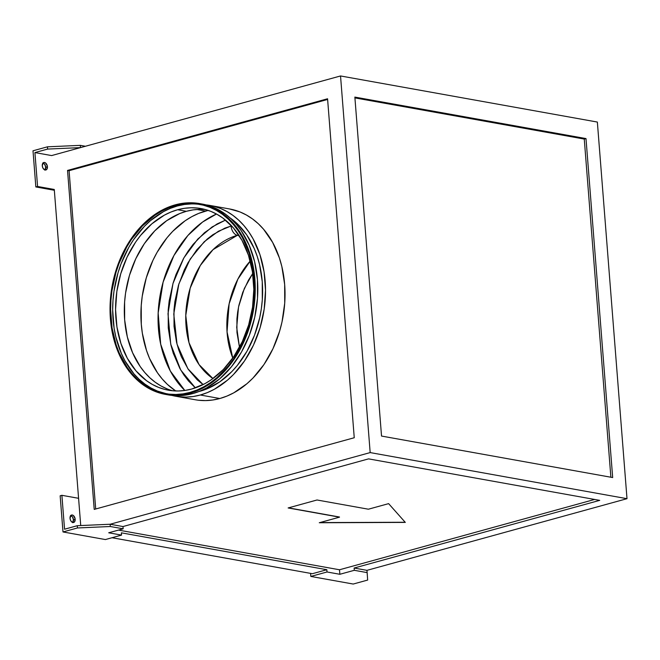 <?xml version="1.0" encoding="UTF-8"?>
<svg xmlns="http://www.w3.org/2000/svg" width="660" height="660" viewBox="0 0 660 660"><rect width="100%" height="100%" fill="white"/><g stroke="black" fill="none" stroke-linecap="round" stroke-linejoin="round"><path stroke-width="0.99" d="M225.489 220.102L212.149 226.916L197.777 239.06L183.884 257.862L172.986 283.462L167.995 313.739L170.734 344.231L180.716 369.963L195.368 387.89L188.512 380.993L183.892 374.987L179.8 368.338L173.308 353.405L170.973 345.254L168.259 327.987L168.201 309.986L169.174 300.919L173.093 283.115L175.989 274.543L183.538 258.472L188.108 251.122L193.157 244.332L204.493 232.675L217.09 223.946L225.489 220.102M184.816 390.464L170.329 371.027L160.694 344.215L158.161 313.038L163.119 282.117L173.91 255.568L187.852 235.529L202.57 222.049L216.488 214.022A100.031 73.986 -79.8 0 0 160.157 294.971A100.031 73.986 -79.8 0 0 184.816 390.464M237.377 235.315L238.722 234.968A76.766 56.776 100.2 0 0 237.377 235.315L239.159 235.636L237.377 235.315A8.53 5.412 -105.4 0 1 231.074 226.017A8.53 5.412 74.6 0 0 237.377 235.315A76.766 56.776 100.2 0 0 187.209 300.745A76.766 56.776 100.2 0 0 212.949 378.56L199.056 364.592L188.999 342.655L185.773 315.439L190.187 288.115L200.318 265.485L213.056 249.62L237.377 235.315M250.198 261.071A76.766 56.776 -79.8 0 0 232.782 358.075L227.048 331.906L229.127 303.823L237.847 279.18L250.198 261.071M252.706 273.545L244.332 288.469L238.54 306.983L236.709 327.418L239.473 347.251L236.957 332.425L236.915 318.928L237.649 312.13L238.879 305.39L242.756 292.347L248.416 280.294L252.706 273.545M44.789 170.107L45.68 167.186L47.421 166.708A3.877 2.458 -105.4 0 1 45.878 169.983A3.877 2.458 -105.4 0 1 42.281 165.784L43.172 162.855L44.55 162.475L45.556 162.938L47.314 165.965L46.877 169.232L45.639 170.024L44.137 169.546L42.875 167.953L42.281 165.784A3.877 2.458 -105.4 0 1 43.816 162.508A3.877 2.458 -105.4 0 1 47.421 166.708L45.68 167.186A3.877 2.458 74.6 0 0 43.024 163.004M70.562 515.485L72.468 516.912L73.425 519.709L75.166 519.23A3.877 2.458 -105.4 0 1 73.623 522.514A3.877 2.458 -105.4 0 1 70.026 518.314L70.62 520.484L71.882 522.077L73.384 522.555L74.621 521.763L75.058 518.488L73.301 515.468L72.295 515.006L70.917 515.386L70.026 518.314A3.877 2.458 -105.4 0 1 71.56 515.031A3.877 2.458 -105.4 0 1 75.166 519.23L73.425 519.709A3.877 2.458 74.6 0 0 70.769 515.534M205.59 211.043A96.154 71.115 -79.8 0 0 142.651 293.584A96.154 71.115 -79.8 0 0 175.758 390.976L167.475 384.458L162.22 378.972L157.451 372.76L149.556 358.438L146.512 350.46L142.354 333.259L141.289 324.192L141.232 305.596L142.238 296.233L146.289 277.835L152.889 260.461L157.08 252.367L167.021 237.757L172.681 231.379L185.105 220.795L191.755 216.695L198.602 213.427L208.172 210.392A96.154 71.115 -79.8 0 0 205.59 211.043L196.837 209.476L205.59 211.043M205.326 209.533A92.276 68.252 -79.8 0 0 186.368 211.307L177.639 209.74A92.276 68.252 100.2 0 1 200.995 208.552A92.276 68.252 100.2 0 1 253.663 295.878A92.276 68.252 100.2 0 1 191.746 389.02L205.029 383.6L211.406 379.657L223.327 369.501L233.772 356.647L242.327 341.599L248.663 324.918L252.541 307.263L253.82 289.303L252.434 271.73L248.449 255.222L242.014 240.413L233.376 227.865L222.865 218.064L217.033 214.318L210.886 211.39L204.493 209.311L197.901 208.098L191.185 207.768L184.412 208.312L177.639 209.74L170.932 212.025L164.356 215.16L151.858 223.814L140.621 235.373L135.613 242.104L127.058 257.161L120.722 273.834L116.845 291.489L115.566 309.449L116.952 327.022L120.937 343.53L127.372 358.347L136.01 370.895L146.52 380.688L152.353 384.442L158.499 387.362L164.893 389.441L171.484 390.654L178.2 390.992L184.973 390.439L191.746 389.02A92.276 68.252 100.2 0 1 168.391 390.2A92.276 68.252 100.2 0 1 115.731 302.874A92.276 68.252 100.2 0 1 177.639 209.74L186.368 211.307A92.276 68.252 -79.8 0 0 124.649 301.463A92.276 68.252 -79.8 0 0 172.788 390.794M189.989 392.411A96.154 71.115 100.2 0 1 165.652 393.649A96.154 71.115 100.2 0 1 110.773 302.651A96.154 71.115 100.2 0 1 175.288 205.606L177.342 205.969A96.154 71.115 -79.8 0 0 112.868 302.321A96.154 71.115 -79.8 0 0 166.675 393.822L157.402 391.058L151 388.014L144.919 384.112L139.227 379.385L133.963 373.898L124.963 360.822L121.308 353.364L115.846 336.971L114.106 328.185L112.662 309.87L112.984 300.523L113.99 291.159L118.033 272.762L121.027 263.901L128.832 247.294L133.551 239.704L144.433 226.314L150.48 220.638L163.507 211.621L170.354 208.362L177.342 205.969L175.288 205.606L182.35 204.121L189.404 203.544L196.408 203.89L203.263 205.161L209.929 207.322L216.332 210.375L222.412 214.277L228.104 218.996L233.368 224.491L238.136 230.695L242.368 237.567L249.076 253.003L253.225 270.204L254.669 288.511L254.347 297.866L253.341 307.23L249.298 325.627L242.69 343.002L233.78 358.685L228.558 365.706L216.851 377.751L210.474 382.66L203.825 386.768L196.977 390.027L189.989 392.411L182.927 393.896L175.865 394.474L168.869 394.127L162.005 392.857L155.347 390.695L148.945 387.643L142.865 383.74L137.173 379.022L131.909 373.527L127.141 367.323L119.254 352.993L116.201 345.023L112.051 327.814L110.608 309.507L110.93 300.151L111.936 290.788L115.979 272.39L118.973 263.538L126.769 246.922L131.497 239.333L142.379 225.943L154.803 215.358L161.452 211.249L168.3 207.991L175.288 205.606A96.154 71.115 100.2 0 1 199.625 204.369A96.154 71.115 100.2 0 1 254.504 295.366A96.154 71.115 100.2 0 1 189.989 392.411M229.474 208.939L239.943 211.934L246.394 215.011L252.524 218.947L258.266 223.699L263.563 229.234L272.638 242.418L279.403 257.977L281.828 266.467L284.658 284.452L284.716 303.204L282.001 321.998L279.625 331.188L272.968 348.703L263.983 364.518L253.019 378.015L246.922 383.732L233.788 392.824L226.883 396.107L219.838 398.516A96.929 71.692 -79.8 0 0 284.873 300.688A96.929 71.692 -79.8 0 0 229.556 208.956L210.037 205.45A96.929 71.692 100.2 0 1 265.353 297.182A96.929 71.692 100.2 0 1 200.318 395.01L219.838 398.516L212.726 400.01L205.606 400.587L198.553 400.24M175.783 396.256L195.302 399.762A96.929 71.692 -79.8 0 0 219.838 398.516L200.318 395.01A96.929 71.692 100.2 0 1 175.783 396.256A96.929 71.692 100.2 0 1 171.955 395.423L179.033 396.734L186.087 397.089L193.207 396.511L200.318 395.01L207.364 392.609L214.269 389.317L227.403 380.226L233.5 374.509L244.464 361.012L253.448 345.197L260.106 327.682L264.182 309.136L265.518 290.276L264.066 271.813L259.883 254.471L253.118 238.912L248.853 231.99L244.043 225.736L238.747 220.201L233.005 215.44L226.883 211.505L220.423 208.428L213.708 206.242L206.159 204.905A96.929 71.692 100.2 0 1 210.037 205.45M200.021 391.248A93.052 68.822 -79.8 0 0 260.791 312.205A93.052 68.822 -79.8 0 0 229.985 217.849L236.915 223.426L246.617 234.745L254.257 248.605L257.202 256.327L259.537 264.478L262.251 281.746L262.309 299.747L261.335 308.806L259.702 317.79L254.521 335.181L246.972 351.26L237.352 365.392L231.874 371.563L219.846 381.802L206.786 388.938L198.8 391.57A93.052 68.822 -79.8 0 0 200.021 391.248M165.511 394.408A96.929 71.692 100.2 0 1 110.195 302.684A96.929 71.692 100.2 0 1 175.23 204.847L168.185 207.256L161.279 210.54L154.58 214.681L148.154 219.64L136.348 231.775L126.324 246.502L118.462 263.249L113.066 281.366L110.352 300.16L110.41 318.912L113.239 336.905L118.742 353.43L126.695 367.867L131.505 374.129L136.801 379.665L142.543 384.425L148.673 388.361L155.125 391.429L161.84 393.616L168.762 394.894L175.816 395.241L182.935 394.663L190.047 393.17A96.929 71.692 100.2 0 1 165.511 394.408L168.077 394.87A96.929 71.692 -79.8 0 0 192.621 393.632A96.929 71.692 -79.8 0 0 257.647 295.796A96.929 71.692 -79.8 0 0 202.331 204.072L199.765 203.61A96.929 71.692 100.2 0 1 255.082 295.334A96.929 71.692 100.2 0 1 190.047 393.17L192.621 393.632L190.047 393.17L197.093 390.761L203.998 387.478L217.124 378.386L228.929 366.242L238.953 351.516L246.815 334.768L252.211 316.651L254.925 297.858L254.867 279.106L252.037 261.121L246.535 244.588L238.582 230.15L233.772 223.888L228.475 218.353L222.733 213.592L216.604 209.657L210.152 206.588L203.437 204.402L196.515 203.123L189.461 202.777L182.341 203.354L175.23 204.847A96.929 71.692 100.2 0 1 199.765 203.61M118.503 530.095L339.504 569.77L594.635 499.455L339.504 569.77L339.859 574.283L327.013 571.981L326.84 569.72L312.394 573.705L112.002 537.727L312.394 573.705L326.84 569.72L121.374 532.834L326.84 569.72L327.013 571.981L310.835 576.436L310.596 573.375L310.835 576.436L327.013 571.981L339.859 574.283L339.504 569.77L118.503 530.095M339.496 517.168L288.131 507.952L317.023 499.991L368.395 509.207L388.616 503.638L405.314 522.407L319.275 522.745L339.496 517.168L319.275 522.745L405.314 522.407L388.616 503.638L368.395 509.207L317.023 499.991L288.131 507.952L339.496 517.168M353.215 584.042L310.835 576.436L353.215 584.042L367.661 580.066L353.215 584.042M599.709 500.362L368.569 458.873L122.983 526.548L110.137 524.246L370.169 452.587L627 498.688L366.968 570.347L354.123 568.045L599.709 500.362L354.123 568.045L354.304 570.306L339.859 574.283L354.304 570.306L367.141 572.608L367.661 580.066L366.968 570.347L627 498.688L370.169 452.587L340.535 75.958L51.604 155.578L34.914 152.575L37.579 186.475L54.277 189.469L80.726 525.55L78.581 498.308L61.883 495.313L64.556 529.213L77.269 525.707L64.556 529.213L61.883 495.313L78.581 498.308L54.277 189.469L37.579 186.475L34.914 152.575L47.627 149.077L80.495 147.617L80.322 145.357L47.446 146.817L47.627 149.077L47.446 146.817L33 150.793L35.846 186.953L33 150.793L47.446 146.817L80.322 145.357L80.495 147.617L51.604 155.578L34.914 152.575L47.627 149.077L80.495 147.617L340.535 75.958L597.358 122.059L340.535 75.958L370.169 452.587L110.137 524.246L77.269 525.707L110.137 524.246L110.319 526.507L77.443 527.967L77.269 525.707L77.443 527.967L62.997 531.952L60.151 495.792L61.883 495.313L60.151 495.792L62.997 531.952L105.377 539.558L121.555 535.095L108.71 532.793L123.156 528.808L122.983 526.548L368.569 458.873L599.709 500.362M54.334 190.27L35.846 186.953L37.579 186.475L35.846 186.953L54.334 190.27M44.938 169.966A3.877 2.458 74.6 0 0 45.68 167.186L44.723 164.381L42.817 162.954M597.358 122.059L627 498.688L597.358 122.059M585.997 138.583L354.857 97.094L381.529 436.062L612.678 477.551L585.997 138.583L584.265 139.062L354.915 97.894L584.265 139.062L585.997 138.583L612.678 477.551L381.529 436.062L354.857 97.094L585.997 138.583M327.566 98.769L354.247 437.737L94.215 509.396L67.534 170.429L327.566 98.769L354.247 437.737L94.215 509.396L67.534 170.429L69.077 170.701L95.7 508.984L69.077 170.701L67.534 170.429L327.566 98.769M327.624 99.454L69.077 170.701L327.624 99.454M121.374 532.834L121.555 535.095L121.374 532.834M610.88 477.23L584.265 139.062L610.88 477.23M202.249 204.055L212.718 207.05L219.178 210.119L225.299 214.054L231.041 218.815L236.338 224.35L241.148 230.612L249.1 245.05L254.603 261.575L257.441 279.568L257.499 298.32L254.776 317.113L249.381 335.23L241.519 351.978L231.495 366.704L219.697 378.84L206.563 387.94L199.658 391.223L192.621 393.632L185.501 395.125L178.381 395.703L166.798 394.622M200.656 204.567A96.154 71.115 -79.8 0 0 177.342 205.969L184.404 204.484L191.466 203.915M167.227 388.93L161.089 386.009L155.257 382.255L149.787 377.726L144.746 372.463L140.167 366.506L132.594 352.753L127.355 337.021L124.657 319.894L124.608 302.041L125.573 293.057L129.451 275.401L135.795 258.728L144.35 243.672L154.786 230.827L166.716 220.671L179.66 213.592L186.368 211.307L193.141 209.88L199.922 209.335M72.682 522.489A3.877 2.458 74.6 0 0 73.425 519.709L72.534 522.637M122.983 526.548L123.156 528.808L110.319 526.507L110.137 524.246L122.983 526.548M110.319 526.507L77.443 527.967L62.997 531.952L105.377 539.558L121.555 535.095L108.71 532.793L123.156 528.808L110.319 526.507M85.396 146.264L80.322 145.357L85.396 146.264M366.968 570.347L367.141 572.608L354.304 570.306L354.123 568.045L366.968 570.347M231.074 226.017L218.369 231.264L204.237 241.733L190.146 259.132L178.86 283.965L173.77 314.053L177.037 344.215L187.886 368.758L203.107 384.607L197.266 379.855L188.372 369.476L181.368 356.771L178.662 349.693L176.525 342.218L174.034 326.395L173.984 309.895L174.883 301.587L178.464 285.268L184.33 269.849L188.042 262.672L196.862 249.711L207.248 239.027L212.908 234.671L224.878 228.129L231.602 225.877M405.174 522.258L319.828 522.588L405.174 522.258M339.487 517.019L288.461 507.862L339.487 517.019"/></g></svg>
